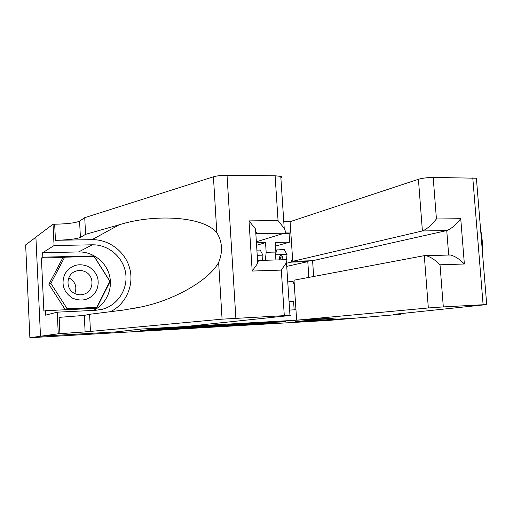 <?xml version="1.0" encoding="UTF-8"?>
<svg xmlns="http://www.w3.org/2000/svg" width="513" height="513" viewBox="0 0 513 513"><rect width="100%" height="100%" fill="white"/><g stroke="black" fill="none" stroke-linecap="round" stroke-linejoin="round"><path stroke-width="0.77" d="M184.827 327.313L153.573 329.122L140.594 330.545L170.143 328.833L160.287 329.327L177.312 328.096L168.572 328.397L184.827 327.313M285.85 321.754L262.97 322.85L245.682 324.492L276.09 322.722L251.742 324.024L285.837 321.504M295.7 321.548L356.464 318.047L329.34 320.375L29.876 337.727L40.63 336.233L116.509 331.866L141.441 329.032L335.297 317.989L295.7 321.548M222.225 325.184L188.611 327.108L174.202 328.609L206.553 326.723L222.225 325.159M229.734 324.716L259.027 323.055L241.873 324.691L210.285 326.537L229.734 324.716M275.494 246.125L289.653 242.136L275.25 242.431L275.879 252.056L266.164 252.293L265.356 260.264M256.583 245.297L265.542 242.63L256.423 242.816M313.667 276.494L312.59 260.719L292.737 261.303L290.095 221.68L283.779 221.751M290.781 231.991L285.318 232.081M256.699 232.524L255.769 232.543M289.614 310.064L295.963 309.737M294.148 309.826L293.583 301.285L289.05 301.503M265.542 242.63L266.164 252.293M289.653 242.136L289.069 233.377L283.458 233.473M286.729 266.382L307.787 261.643L291.204 262.137L286.517 263.227M35.904 237.211L25.65 244.9L29.876 337.727M308.858 277.405L307.787 261.643L308.711 260.828M287.761 281.951L294.045 281.009M294.276 284.439L292.468 281.073M275.045 259.988L275.879 252.056M291.204 262.137L292.525 258.122M289.069 233.377L290.839 232.844M193.452 326.852L178.383 328.326L202.064 326.473L193.446 326.794M239.475 324.312L223.033 325.428L239.475 324.312M88.807 266.722C78.822 262.611 70.826 265.029 64.837 273.974C60.893 284.067 63.477 292.141 72.59 298.194C82.708 302.151 90.66 299.65 96.463 290.685C100.279 280.739 97.727 272.749 88.807 266.722M85.575 271.928C82.33 270.28 79.008 270.056 75.603 271.249C66.074 274.32 65.311 289.108 74.5 293.404C77.514 294.917 80.612 295.193 83.792 294.244C93.757 291.564 94.931 276.398 85.575 271.928M68.755 277.911L69.839 278.412C75.552 282.169 77.181 287.209 74.718 293.519M96.688 307.358L94.225 307.935L64.997 309.301L48.895 284.292L62.535 258.315L64.657 257.186L94.097 256.455L109.853 281.342L96.688 307.358L67.165 308.736L50.883 283.439L64.657 257.186M64.997 309.301L67.165 308.736M48.895 284.292L50.883 283.439M256.359 241.79L284.382 233.184L255.84 233.652M90.448 331.218L89.595 314.289L123.729 310.025L141.716 306.851C173.317 300.304 208.753 280.778 218.634 262.483C223.014 251.761 222.411 241.841 216.826 232.716C202.654 215.614 152.573 214.088 119.208 224.79L85.575 234.345L80.394 237.391C76.514 238.975 68.197 239.943 55.442 240.302L54.673 224.226L53.038 224.245L35.897 237.115L40.495 336.239L116.124 331.885L141.024 329.057L185.841 326.499L289.819 315.521C291.185 315.373 291.237 315.309 289.967 315.328L222.078 319.163L85.113 331.911L58.27 333.771L40.495 336.239M85.575 234.345L84.735 217.672L79.586 221.122C75.712 222.899 67.408 223.931 54.673 224.226M59.918 333.674L59.136 317.361L84.286 315.399L89.595 314.289M284.292 315.578L281.31 270.088L252.184 271.056L249.01 220.891L278.059 220.59L275.115 175.779L227.035 175.273L235.871 318.214M216.826 232.716L213.427 176.805L84.735 217.672M58.27 333.771L57.238 312.161L45.542 315.168L45.33 310.705L96.572 308.3L110.122 281.522L93.911 255.916L42.823 257.167L42.617 252.749L54.057 245.554L53.038 224.245M64.138 257.462L41.399 258.026L43.874 311.115L45.33 310.705M41.399 258.026L42.823 257.167M57.238 312.161L95.61 310.32L102.536 309.224C118.041 305.036 128.231 288.736 125.614 272.916C123.152 257.071 108.358 244.432 92.282 244.804L54.057 245.554M110.571 311.667C125.993 303.978 134.149 285.414 129.795 268.697C125.544 251.954 109.352 239.334 92.026 239.661L55.442 240.302M213.427 176.805C216.973 175.799 221.507 175.292 227.035 175.273M275.115 175.779L280.778 176.382C282.015 176.812 282.047 177.312 280.88 177.902M42.617 252.749L78.636 251.934C92.821 251.588 106.108 261.867 109.513 275.545C112.995 289.204 106.108 304.318 93.385 310.429M109.692 281.663L110.122 281.522M94.905 308.377L95.251 307.691M92.686 256.487L93.911 255.916M281.31 270.088L286.478 262.611L286.991 259.649L286.132 259.674M252.184 271.056L257.731 263.272L258.36 260.463L286.991 259.649M249.01 220.891L255.545 229.022L257.731 263.272M278.059 220.59L284.215 228.388C285.658 231.222 285.709 232.825 284.382 233.184M296.655 320.189L428.336 307.96L424.302 255.654L293.994 280.201L296.655 320.189L335.649 317.97L296.027 321.529L356.567 318.041L400.454 314.277L400.416 313.783M290.095 221.68L418.422 179.287C422.494 178.126 427.412 177.511 433.184 177.447L476.391 178.216L486.715 304.581L393.291 314.398L400.454 314.277M433.184 177.447L436.435 218.968L460.738 218.724L464.368 263.996L440.019 264.804L443.315 306.909L483.111 304.741L472.781 177.864M292.737 261.303L422.404 230.959L418.422 179.287M476.391 178.216L476.474 179.268M486.715 304.581L483.111 304.741M443.315 306.909L428.336 307.96M480.546 229.119C482.008 236.39 482.759 244.38 482.791 253.082M448.105 255.057L448.676 254.961L446.746 230.568L422.404 230.959C426.476 229.439 431.157 225.444 436.435 218.968M312.59 260.719L446.746 230.568C450.921 229.061 455.582 225.117 460.738 218.724M464.368 263.996C459.648 259.168 455.005 256.167 450.446 254.993L448.676 254.961M440.019 264.804C435.204 259.918 430.542 256.878 426.04 255.692L424.302 255.654M256.891 250.139L260.213 250.062L262.989 255.275L262.464 260.347M275.75 250.036L284.305 249.485L287.03 254.647L286.517 259.527M277.135 249.658L275.917 252.794M281.951 259.796L282.496 256.763L280.932 257.154L279.514 259.86M282.496 256.763L280.771 255.243L279.63 256.84L279.091 259.873M161.448 328.628L161.473 329.141M160.332 328.692L160.364 329.263M206.515 326.05L206.553 326.723M203.379 326.23L203.417 326.941M241.835 324.024L241.873 324.691M238.705 324.383L238.737 324.909M80.394 237.391L79.586 221.122M84.286 315.399L85.113 331.911M222.078 319.163L218.634 262.483M119.208 224.79L92.026 239.661M78.636 251.934L92.282 244.804M257.571 260.392L258.206 260.373M399.217 313.885L399.249 314.347M262.919 255.147L257.225 255.294M286.966 254.519L275.911 254.807M160.255 328.698L160.287 329.269M74.468 271.743L75.603 271.249M141.716 306.851L130.655 309.018M99.336 309.929L102.536 309.224M289.967 315.328L286.478 262.611M284.215 228.388L280.778 176.382M426.04 255.692L450.446 254.993"/></g></svg>
